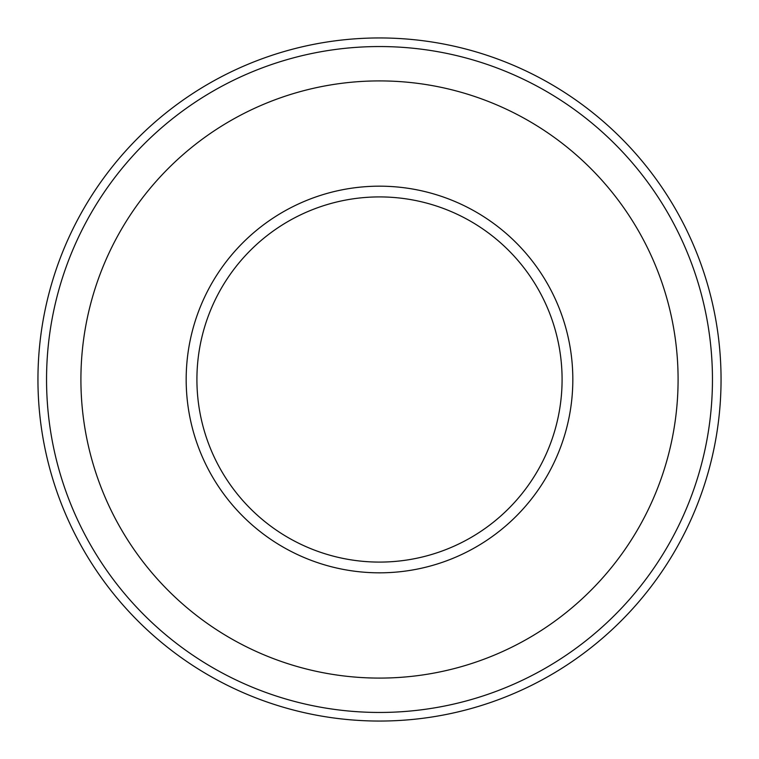 <?xml version="1.0" encoding="UTF-8"?>
<svg xmlns="http://www.w3.org/2000/svg" width="759" height="759" viewBox="0 0 759 759"><rect width="100%" height="100%" fill="white"/><g stroke="black" fill="none" stroke-linecap="round" stroke-linejoin="round"><path stroke-width="1.14" d="M186.173 379.5A193.327 193.327 0 0 0 379.5 572.827A193.327 193.327 0 0 0 572.827 379.5A193.327 193.327 0 0 0 379.5 186.173A193.327 193.327 0 0 0 186.173 379.5M721.05 379.5A341.55 341.55 0 0 0 379.5 37.95A341.55 341.55 0 0 0 37.95 379.5A341.55 341.55 0 0 0 379.5 721.05A341.55 341.55 0 0 0 721.05 379.5M712.454 379.5A332.954 332.954 0 0 0 379.5 46.546A332.954 332.954 0 0 0 46.546 379.5A332.954 332.954 0 0 0 379.5 712.454A332.954 332.954 0 0 0 712.454 379.5M678.091 379.5A298.591 298.591 0 0 0 379.5 80.909A298.591 298.591 0 0 0 80.909 379.5A298.591 298.591 0 0 0 379.5 678.091A298.591 298.591 0 0 0 678.091 379.5M196.913 379.5A182.587 182.587 0 0 0 379.5 562.087A182.587 182.587 0 0 0 562.087 379.5A182.587 182.587 0 0 0 379.5 196.913A182.587 182.587 0 0 0 196.913 379.5"/></g></svg>
